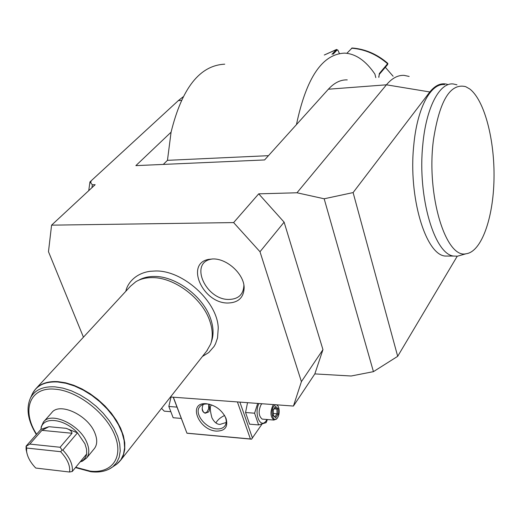 <?xml version="1.0" encoding="UTF-8"?>
<svg xmlns="http://www.w3.org/2000/svg" width="520" height="520" viewBox="0 0 520 520"><rect width="100%" height="100%" fill="white"/><g stroke="black" fill="none" stroke-linecap="round" stroke-linejoin="round"><path stroke-width="0.78" d="M171.022 397.033L168.838 406.465L173.154 417.736L181.279 418.418M261.963 424.157L251.537 439.179L186.959 433.225L173.232 397.202M186.959 433.225L173.368 397.209M170.495 396.994L293.436 406.062L301.411 381.647L322.959 349.642L314.828 373.906L293.436 406.062M324.168 198.783L353.106 192.582L429.825 91.962L386.438 84.812L296.978 192.777L324.168 198.783L373.438 371.651L351.143 376.006L314.828 373.906M183.027 96.883L178.321 100.62L89.953 181.922L91.189 181.883L90.467 182.54L92.339 184.789L91.93 187.688M347.25 79.905C340.639 79.618 334.347 82.719 328.367 89.219L264.596 159.946L135.87 165.626L171.08 132.171C181.942 88.03 199.83 65.364 224.738 64.181M258.707 193.843L284.115 222.164L259.994 251.745L233.623 222.586L258.707 193.843L296.978 192.777M233.623 222.586L51.578 225.154L48.477 251.7L83.441 337.188M92.339 184.789L95.16 184.691L51.578 225.154M91.189 181.883L90.467 182.54M88.738 190.651L89.953 181.922M259.994 251.745L301.411 381.647M202.417 356.479L208.767 352.534L214.078 346.444L215.534 343.766L217.542 337.883L218.238 328.068C217.62 301.756 183.112 270.238 155.584 270.978L150.169 271.291C134.635 273.429 127.16 284.147 125.834 291.272M212.966 258.94C227.468 258.525 244.562 274.69 244.14 288.197C243.561 297.778 238.167 302.718 227.948 303.017C202.93 303.517 184.834 263.594 208.65 259.376L212.966 258.94M284.115 222.164L322.959 349.642M353.106 192.582L397.69 356.324L373.438 371.651M397.69 356.324L457.229 256.224M447.499 84.396C441.337 82.537 435.448 85.059 429.825 91.962M444.606 84.611C430.749 82.921 417.079 108.173 413.757 145.359C408.259 197.119 425.659 254.572 445.081 256.042L449.703 256.055M409.162 76.447L404.137 75.374C397.943 75.03 392.041 78.175 386.432 84.812L328.367 89.219M296.459 124.612C306.267 77.799 322.342 53.97 344.669 53.125C355.751 53.775 365.826 60.768 374.907 74.094L375.791 77.63M171.08 132.171L167.459 160.329L268.444 155.675M163.287 164.417L167.459 160.329M331.981 54.288L336.369 49.634L337.721 49.992M333.157 54.184L337.031 50.057L337.896 50.154L339.417 53.547M378.859 77.383L379.334 73.541L387.855 63.414C377.137 54.145 365.222 49.004 352.099 47.983L346.879 53.287M378.749 76.901L379.379 74.289L387.673 64.525L387.868 63.447M385.333 67.282L393.113 76.252M456.982 84.825L453.278 83.967C439.582 82.251 426.062 107.608 422.779 144.93C417.352 196.892 434.558 254.592 453.752 256.061L457.457 256.204L461.403 255.086M433.466 139.769C426.075 194.968 445.854 259.006 466.109 253.754C481.442 251.894 493.272 218.27 494 179.276C494.845 140.309 484.582 100.224 469.671 88.92L465.647 86.645C450.288 82.907 439.556 100.614 433.466 139.769M138.762 280.195C143.189 277.654 148.434 276.406 154.505 276.452C176.092 276.166 203.515 296.829 210.678 318.877C213.558 327.34 213.817 334.9 211.471 341.543L211.172 342.453M206.733 351L210.626 344.143C213.025 337.363 212.752 329.647 209.807 321.002C202.475 298.486 174.421 277.349 152.38 277.628C145.938 277.576 140.413 278.947 135.811 281.743L130.572 286.137L36.153 388.407M43.764 421.668L51.701 412.724C59.41 401.798 88.081 415.09 94.867 433.017C97.442 439.426 97.318 444.554 94.491 448.416L94.172 448.806M41.002 429.039L41.23 426.835L43.433 422.045C51.103 411.132 79.969 424.619 86.885 442.624C89.505 449.053 89.408 454.194 86.593 458.042L94.491 448.416M80.197 461.851L82.394 461.175L86.593 458.042M26.988 453.479L26.098 449.429L26.091 446.147L40.963 429.312L48.919 426.699L66.138 428.331C69.849 429.591 71.819 431.236 72.033 433.264L60.105 447.265L62.153 450.099L62.875 450.06C69.882 457.691 73.021 464.822 72.293 471.451L86.599 454.071L86.691 453.421L86.56 449.209L84.935 443.8L77.474 432.835C64.24 418.366 42.634 416.117 41.074 428.603L41.23 426.835M86.599 454.071C85.937 457.697 83.954 460.207 80.645 461.611L80.275 461.76M69.602 472.03C70.369 465.731 67.379 458.952 60.619 451.692L26.624 448.038L26.605 451.301C27.359 456.879 30.413 462.462 35.757 468.046L69.602 472.03L72.293 471.451M62.153 450.099L60.619 451.692M26.624 448.038L26.228 446.277L29.816 444.08L60.105 447.265M29.816 444.08L41.925 430.346L48.919 426.699M40.963 429.312L41.074 428.603M66.138 428.331L77.474 432.835L62.875 450.06M212.544 258.94L211.172 259.181C189.144 263.036 205.894 300.001 228.936 299.442C238.342 299.169 243.321 294.6 243.874 285.733L243.854 284.993M187.005 433.173L250.406 438.958L237.412 401.934M206.408 403.722C215.436 405.184 221.969 410.053 226.011 418.334C228.339 426.803 225.141 431.067 216.417 431.113C198.4 430.209 187.493 402.233 206.005 403.696L206.408 403.722M252.467 438.061L239.889 402.116M250.406 438.958L251.654 439.134M224.582 415.493C220.389 417.482 217.51 419.959 215.943 422.935M226.2 422.487L219.908 424.424C216.821 424.326 214.156 422.091 211.9 417.729C209.749 409.468 209.768 405.229 211.958 405.022M224.393 415.142L225.394 417.261C226.642 420.622 226.519 423.443 225.036 425.724C223.294 428.11 220.513 429.163 216.684 428.883C205.667 428.37 194.058 413.673 199.524 407.043C201.156 404.879 203.73 403.851 207.239 403.975L209.905 404.346M209.047 404.176L209.625 408.454L209.105 411.125L208.637 411.925L205.231 413.231C202.059 411.957 201.383 409.032 203.19 404.456M202.176 408.395C203.053 412.828 204.737 413.94 207.227 411.736L205.14 413.212M207.051 411.97L208.611 408.74L208.774 404.131M247.54 402.682L245.55 412.497L249.626 424.171L258.628 424.925L266.13 422.656L267.404 419.529M257.686 403.429L254.586 413.205L258.628 424.925M245.55 412.497L254.586 413.205M258.908 403.52C253.65 413.901 260.689 429.644 266.364 420.485L266.962 419.497M261.944 403.741L261.014 404.781C258.2 411.242 258.583 416.013 262.171 419.107L262.925 419.166M277.882 405.918L277.18 404.865M273.741 404.612L272.818 405.659C270.036 412.159 270.413 416.956 273.962 420.062L276.965 418.535M277.563 417.794L277.082 418.412C273.214 423.098 269.945 411.444 273.735 406.348C275.516 404.131 277.089 404.326 278.454 406.919C279.728 410.722 279.435 414.343 277.563 417.794M278.161 414.206L278.064 408.531L275.555 406.4L273.13 409.955L273.228 415.662L275.756 417.775L278.161 414.206L277.03 413.797L276.952 409.071L275.074 407.472M275.756 417.775L273.332 415.22M273.228 415.662L273.221 415.116M275.555 406.4L273.24 410.156L273.338 415.331M278.064 408.531L276.952 409.071L274.131 408.856M273.306 413.504L277.03 413.797L275.08 416.683M168.838 406.465L176.989 407.108M161.681 408.512L164.242 411.157L165.055 411.223M181.311 100.392L178.321 100.62M337.031 50.057L336.369 49.634L324.337 54.997M387.673 64.525L387.634 63.791C376.779 54.398 364.754 49.205 351.559 48.204M379.334 73.541L379.379 74.289M33.794 391.359L35.464 389.155C40.476 383.578 47.964 381.069 57.915 381.635L65.637 382.804L73.736 385.262L81.978 388.934L90.103 393.718L97.851 399.464L104.988 405.997L111.28 413.114L116.538 420.582L120.608 428.181L123.377 435.663L124.767 442.812L124.761 449.404L123.377 455.267L120.673 460.226L118.131 463.015M116.441 464.386L115.044 465.316M31.805 395.07L32.468 393.614C36.907 385.268 45.311 381.387 57.668 381.979L65.884 383.272L74.523 386.009L83.278 390.111L91.845 395.434L99.918 401.804L107.211 408.993L113.471 416.741L118.469 424.775L122.064 432.809L124.124 440.57L124.612 447.798L123.526 454.246L120.926 459.726L116.928 464.061L113.887 466.082M109.025 469.196L112.808 466.798L116.688 462.585L119.197 457.256L120.231 450.983L119.737 443.957L117.709 436.404L114.198 428.584L109.31 420.765L103.207 413.218L96.096 406.218L88.231 400.01L79.885 394.817L71.357 390.806L62.946 388.128L54.951 386.848C42.919 386.237 34.749 389.981 30.427 398.086C25.903 408.616 27.872 420.771 36.341 434.544M75.725 467.285L90.168 471.107C111.872 473.856 124.007 457.373 114.647 434.909C105.625 412.484 76.869 390.546 54.802 389.168C29.62 386.789 21.242 410.469 36.595 434.259M41.925 430.346L72.033 433.264M324.298 55.003L336.654 49.439M445.081 256.042L453.752 256.061M466.109 253.754L457.457 256.204M207.369 350.188L120.673 460.226L116.928 464.061L112.808 466.798C107.029 471.14 99.671 472.778 90.753 471.718L75.472 467.591M30.427 398.086L32.468 393.614L35.464 389.155M80.645 461.611L82.394 461.175M26.605 451.301L26.098 449.429M211.172 259.181L208.65 259.376M243.874 285.733L244.14 288.197M207.239 403.975L206.005 403.696M225.394 417.261L226.011 418.334M262.171 419.107L273.962 420.062M277.082 418.412L276.549 419.055M170.203 411.645L164.242 411.157"/></g></svg>
